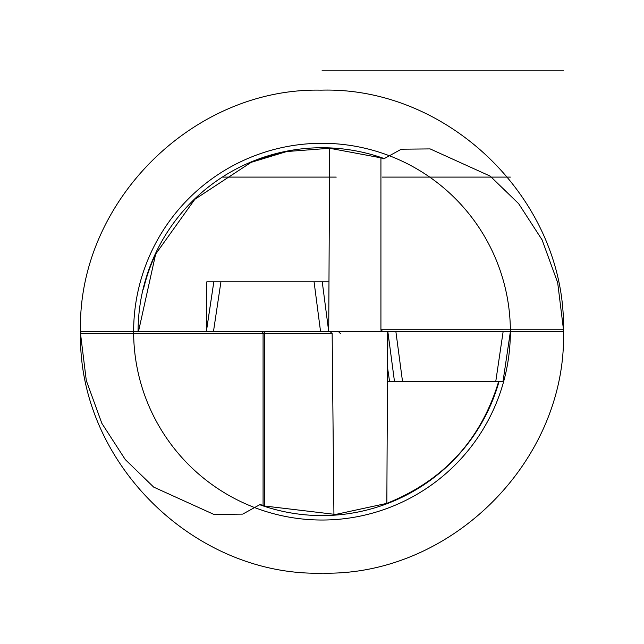 <?xml version="1.0" encoding="UTF-8"?>
<svg xmlns="http://www.w3.org/2000/svg" width="644" height="644" viewBox="0 0 644 644"><rect width="100%" height="100%" fill="white"/><g stroke="black" fill="none" stroke-linecap="round" stroke-linejoin="round"><path stroke-width="0.97" d="M380.926 157.836L380.926 329.728L382.858 331.66L328.714 331.66L329.664 148.281L380.926 157.836L383.824 158.843L401.325 149.199L430.136 148.909L490.148 176.094L518.605 203.617L542.095 239.874L557.68 282.692L563.492 329.728L562.961 331.66L387.688 331.66L386.843 503.366C443.724 480.496 480.988 439.884 498.641 381.506L495.759 381.506L503.125 331.66L510.362 331.66L138.082 331.66A183.918 183.918 0 0 1 384.299 158.617M329.664 148.281L286.773 151.533L251.168 162.336L194.818 199.326L155.647 254.114L138.46 331.66M330.195 331.66L332.151 333.592L264.716 333.592L264.716 506.031A183.54 183.54 0 0 1 263.782 505.725A183.54 183.54 0 0 0 264.716 506.031L336.836 514.604M264.716 506.031L260.176 504.477L242.699 514.113L213.905 514.419L153.691 487.114L125.274 459.558L101.849 423.333L86.304 380.572L80.508 333.592L81.039 331.66L138.082 331.66M332.151 333.592L333.93 514.814L386.843 503.366M340.918 331.66L80.5 331.66C77.2 202.973 192.331 87.383 321.034 90.16C449.713 86.36 565.762 201 563.492 329.744L380.926 329.728A1.932 1.932 0 0 0 382.858 331.66L328.762 331.66M262.857 331.66A1.932 1.868 -90 0 1 264.716 333.592L263.074 333.592A1.932 1.932 0 0 0 261.142 331.66A1.932 1.932 0 0 1 263.074 333.592L263.074 505.484A183.54 183.54 0 0 0 263.267 505.548A183.54 183.54 0 0 1 263.074 505.484L263.074 333.592L80.508 333.592C78.238 462.311 194.279 576.968 322.958 573.16C451.669 575.945 566.801 460.355 563.5 331.66L380.926 331.66M80.5 331.66A241.5 241.5 0 0 0 80.508 333.592M563.492 329.728A241.5 241.5 0 0 1 563.5 331.66M382.858 331.66L381.828 331.362M503.012 381.506L510.378 331.66L503.004 381.506L387.479 381.506L387.873 331.66L510.378 331.66A188.37 188.37 0 0 0 322 143.29A188.37 188.37 0 0 0 133.63 331.66A188.37 188.37 0 0 0 322 520.03A188.37 188.37 0 0 0 510.37 331.66L503.125 331.66M261.778 505.041A183.54 183.54 0 0 0 262.752 505.371A183.54 183.54 0 0 1 261.778 505.041M425.901 482.96A183.54 183.54 0 0 0 433.018 477.824A183.54 183.54 0 0 1 425.901 482.96M477.59 429.025A183.54 183.54 0 0 0 481.768 421.997A183.54 183.54 0 0 1 477.59 429.025M382.222 158.279A183.54 183.54 0 0 0 381.248 157.949A183.54 183.54 0 0 1 382.222 158.279M286.773 151.533A183.54 183.54 0 0 0 251.168 162.336A183.54 183.54 0 0 1 286.773 151.533M155.647 254.114A183.54 183.54 0 0 0 143.451 289.156A183.54 183.54 0 0 1 155.647 254.114M213.816 281.814L206.338 331.66L205.822 331.66L328.207 331.66L205.822 331.66L206.338 331.66L206.821 281.814L220.932 281.814L213.454 331.66L206.354 331.66L320.567 331.66L213.454 331.66M206.354 331.66L213.832 281.814L329.004 281.814M328.738 331.66L320.567 331.66L328.738 331.66M320.567 331.66L314.071 281.814L322.242 281.814L328.714 331.483M387.849 331.66L395.891 331.66L387.849 331.66M395.891 331.66L402.524 381.506L394.482 381.506L387.873 331.837M322 70.84L563.5 70.84L322 70.84M510.362 177.1L382.23 177.1L510.362 177.1M336.224 177.1L222.937 177.1M261.142 331.66A1.932 1.932 0 0 1 263.074 333.592M259.701 504.711A183.918 183.918 0 0 0 499.036 381.506M387.583 367.982L389.58 381.506L387.583 367.909M340.467 333.592L338.535 331.66"/></g></svg>
